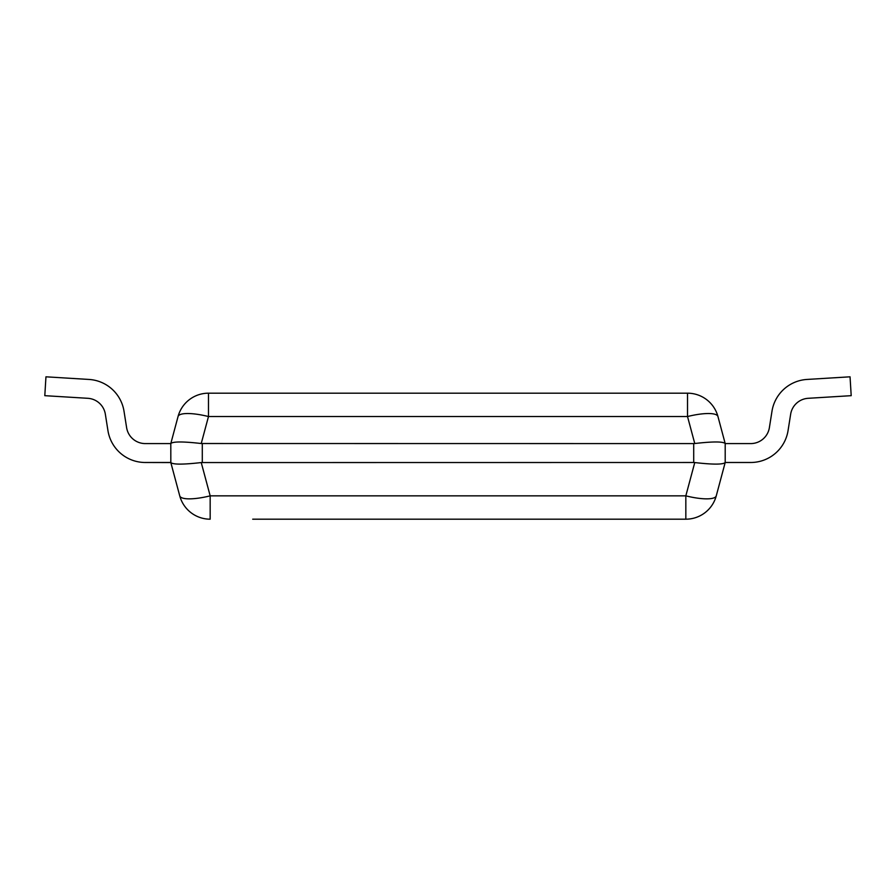 <?xml version="1.0" encoding="UTF-8"?>
<svg xmlns="http://www.w3.org/2000/svg" width="896" height="896" viewBox="0 0 896 896"><rect width="100%" height="100%" fill="white"/><g stroke="black" fill="none" stroke-linecap="round" stroke-linejoin="round"><path stroke-width="1.34" d="M693.706 462.493L201.242 462.56L210.168 495.846A31.494 7.896 165 0 1 179.738 495.846A31.494 31.494 0 0 0 210.168 519.187L210.168 495.846L685.832 495.846A31.494 7.896 -165 0 0 716.262 495.846A31.494 31.494 0 0 1 685.832 519.187A31.494 31.494 0 0 0 716.262 495.846L725.178 462.56C722.994 464.621 712.858 464.621 694.758 462.56L693.706 462.493L693.706 443.587L201.242 443.52C183.142 441.459 173.006 441.459 170.822 443.52L178.046 416.539A31.494 7.896 15 0 1 208.477 416.539L208.477 393.187A31.494 31.494 0 0 0 178.046 416.539A31.494 31.494 0 0 1 208.477 393.187L687.523 393.187L687.523 416.539A31.494 7.896 -15 0 1 717.954 416.539A31.494 31.494 0 0 0 687.523 393.187M693.706 443.587L694.758 443.52C712.858 441.459 722.994 441.459 725.178 443.52L717.954 416.539M725.2 443.587L725.2 462.493L750.725 462.493A37.8 37.8 0 0 0 788.054 430.606L790.653 414.21A18.906 18.906 0 0 1 808.158 398.306L851.2 395.674L850.046 376.813L807.005 379.445A37.8 37.8 0 0 0 771.982 411.264L769.384 427.65A18.906 18.906 0 0 1 750.725 443.587L725.2 443.587M45.954 376.813L44.8 395.674L87.842 398.306A18.906 18.906 0 0 1 105.347 414.21L107.946 430.606A37.8 37.8 0 0 0 145.275 462.493L170.822 462.56L170.8 443.587L145.275 443.587A18.906 18.906 0 0 1 126.616 427.65L124.018 411.264A37.8 37.8 0 0 0 88.995 379.445L45.954 376.813L88.995 379.445M252.706 519.187L685.832 519.187A31.494 31.494 0 0 0 716.262 495.846L725.178 462.56M694.758 462.56L685.832 495.846L685.832 519.187L252.694 519.187M179.738 495.846L170.822 462.56L179.738 495.846M201.242 462.56C183.142 464.621 173.006 464.621 170.822 462.56M87.842 398.306A18.906 18.906 0 0 1 105.347 414.21A18.906 18.906 0 0 0 87.842 398.306A18.906 18.906 0 0 1 105.347 414.21A18.906 18.906 0 0 0 87.842 398.306A18.906 18.906 0 0 1 105.347 414.21A18.906 18.906 0 0 0 87.842 398.306A18.906 18.906 0 0 1 105.347 414.21M145.275 443.587A18.906 18.906 0 0 1 126.616 427.65A18.906 18.906 0 0 0 145.275 443.587A18.906 18.906 0 0 1 126.616 427.65A18.906 18.906 0 0 0 145.275 443.587A18.906 18.906 0 0 1 126.616 427.65A18.906 18.906 0 0 0 145.275 443.587A18.906 18.906 0 0 1 126.616 427.65M170.8 462.493L145.275 462.493M725.2 462.493L750.725 462.493M850.046 376.813L807.005 379.445M769.384 427.65L771.982 411.264M790.653 414.21L788.054 430.606M201.242 443.52L208.477 416.539L687.523 416.539L694.758 443.52M202.294 462.493L202.294 443.587"/></g></svg>

